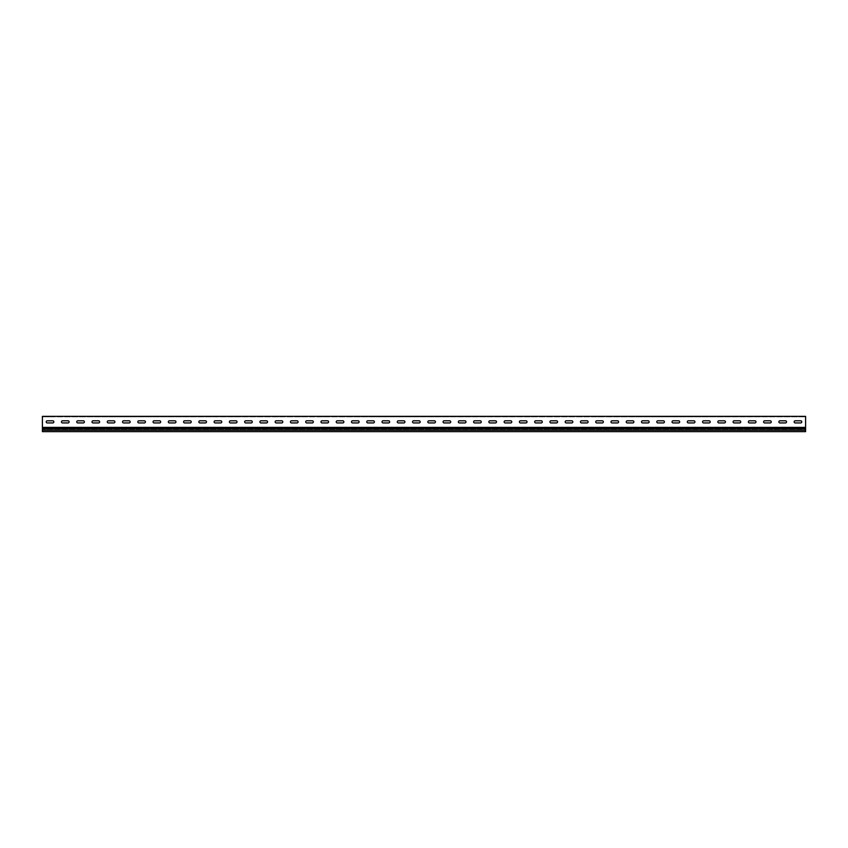 <?xml version="1.0" encoding="UTF-8"?>
<svg xmlns="http://www.w3.org/2000/svg" width="848" height="848" viewBox="0 0 848 848"><rect width="100%" height="100%" fill="white"/><g stroke="black" fill="none" stroke-linecap="round" stroke-linejoin="round"><path stroke-width="0.64" stroke-dasharray="4.24 3.18" d="M372.251 416.368L368.901 416.368L372.251 416.834M418.043 416.368L414.693 416.834L418.043 416.368M280.667 416.368L277.317 416.368L280.667 416.834M326.459 416.368L323.109 416.834L326.459 416.368M327.985 416.368L321.583 416.368L327.985 416.834M509.627 416.368L506.277 416.834L509.627 416.368M463.835 416.368L460.485 416.368L463.835 416.834M419.569 416.368L413.167 416.368L419.569 416.834M143.291 416.368L139.941 416.834L143.291 416.368M97.499 416.368L94.149 416.368L97.499 416.834M144.817 416.368L138.415 416.368L144.817 416.834M189.083 416.368L185.733 416.368L189.083 416.834M234.875 416.368L231.525 416.834L234.875 416.368M236.401 416.368L229.999 416.368L236.401 416.834M647.003 416.368L643.653 416.368L647.003 416.834M694.321 416.368L687.919 416.368L694.321 416.834M692.795 416.368L689.445 416.834L692.795 416.368M738.587 416.368L735.237 416.368L738.587 416.834M785.905 416.368L779.503 416.368L785.905 416.834M784.379 416.368L781.029 416.834L784.379 416.368M511.153 416.368L504.751 416.368L511.153 416.834M555.419 416.368L552.069 416.368L555.419 416.834M601.211 416.368L597.861 416.834L601.211 416.368M602.737 416.368L596.335 416.368L602.737 416.834M459.415 416.834L449.641 416.368L459.415 416.834M474.679 416.834L464.905 416.368L474.679 416.834M474.679 416.368L464.905 416.368L474.679 416.368M505.207 416.834L495.433 416.368L505.207 416.834M428.887 416.834L419.113 416.368L428.887 416.834M444.151 416.834L434.377 416.368L444.151 416.834M444.151 416.368L434.377 416.368L444.151 416.368M459.415 416.368L449.641 416.368L459.415 416.368M520.471 416.834L510.697 416.368L520.471 416.834M550.999 416.834L541.225 416.368L550.999 416.834M535.735 416.834L525.961 416.368L535.735 416.834M566.263 416.834L556.489 416.368L566.263 416.834M489.943 416.834L480.169 416.368L489.943 416.834M520.471 416.368L510.697 416.368L520.471 416.368M505.207 416.368L495.433 416.368L505.207 416.368M535.735 416.368L525.961 416.368L535.735 416.368M337.303 416.834L327.529 416.368L337.303 416.834M352.567 416.834L342.793 416.368L352.567 416.834M352.567 416.368L342.793 416.368L352.567 416.368M367.831 416.834L358.057 416.368L367.831 416.834M306.775 416.834L297.001 416.368L306.775 416.834M322.039 416.834L312.265 416.368L322.039 416.834M322.039 416.368L312.265 416.368L322.039 416.368M337.303 416.368L327.529 416.368L337.303 416.368M398.359 416.834L388.585 416.368L398.359 416.834M413.623 416.834L403.849 416.368L413.623 416.834M413.623 416.368L403.849 416.368L413.623 416.368M428.887 416.368L419.113 416.368L428.887 416.368M367.831 416.368L358.057 416.368L367.831 416.368M383.095 416.834L373.321 416.368L383.095 416.834M383.095 416.368L373.321 416.368L383.095 416.368M398.359 416.368L388.585 416.368L398.359 416.368M703.639 416.834L693.865 416.368L703.639 416.834M734.167 416.834L724.393 416.368L734.167 416.834M718.903 416.834L709.129 416.368L718.903 416.834M749.431 416.834L739.657 416.368L749.431 416.834M673.111 416.834L663.337 416.368L673.111 416.834M703.639 416.368L693.865 416.368L703.639 416.368M688.375 416.834L678.601 416.368L688.375 416.834M718.903 416.368L709.129 416.368L718.903 416.368M795.223 416.834L785.449 416.368L795.223 416.834M779.959 416.834L770.185 416.368L779.959 416.834M489.943 416.368L480.169 416.368L489.943 416.368M764.695 416.834L754.921 416.368L764.695 416.834M734.167 416.368L724.393 416.368L734.167 416.368M764.695 416.368L754.921 416.368L764.695 416.368M749.431 416.368L739.657 416.368L749.431 416.368M779.959 416.368L770.185 416.368L779.959 416.368M581.527 416.834L571.753 416.368L581.527 416.834M612.055 416.834L602.281 416.368L612.055 416.834M596.791 416.834L587.017 416.368L596.791 416.834M627.319 416.834L617.545 416.368L627.319 416.834M550.999 416.368L541.225 416.368L550.999 416.368M581.527 416.368L571.753 416.368L581.527 416.368M566.263 416.368L556.489 416.368L566.263 416.368M596.791 416.368L587.017 416.368L596.791 416.368M642.583 416.834L632.809 416.368L642.583 416.834M673.111 416.368L663.337 416.368L673.111 416.368M657.847 416.834L648.073 416.368L657.847 416.834M688.375 416.368L678.601 416.368L688.375 416.368M612.055 416.368L602.281 416.368L612.055 416.368M642.583 416.368L632.809 416.368L642.583 416.368M627.319 416.368L617.545 416.368L627.319 416.368M657.847 416.368L648.073 416.368L657.847 416.368M62.551 416.834L52.777 416.368L62.551 416.834M215.191 416.834L205.417 416.368L215.191 416.834M230.455 416.834L220.681 416.368L230.455 416.834M230.455 416.368L220.681 416.368L230.455 416.368M245.719 416.834L235.945 416.368L245.719 416.834M184.663 416.834L174.889 416.368L184.663 416.834M199.927 416.834L190.153 416.368L199.927 416.834M199.927 416.368L190.153 416.368L199.927 416.368M215.191 416.368L205.417 416.368L215.191 416.368M276.247 416.834L266.473 416.368L276.247 416.834M291.511 416.834L281.737 416.368L291.511 416.834M291.511 416.368L281.737 416.368L291.511 416.368M306.775 416.368L297.001 416.368L306.775 416.368M245.719 416.368L235.945 416.368L245.719 416.368M260.983 416.834L251.209 416.368L260.983 416.834M260.983 416.368L251.209 416.368L260.983 416.368M276.247 416.368L266.473 416.368L276.247 416.368M93.079 416.834L83.305 416.368L93.079 416.834M108.343 416.834L98.569 416.368L108.343 416.834M108.343 416.368L98.569 416.368L108.343 416.368M123.607 416.834L113.833 416.368L123.607 416.834M62.551 416.368L52.777 416.368L62.551 416.368M77.815 416.834L68.041 416.368L77.815 416.834M77.815 416.368L68.041 416.368L77.815 416.368M93.079 416.368L83.305 416.368L93.079 416.368M154.135 416.834L144.361 416.368L154.135 416.834M169.399 416.834L159.625 416.368L169.399 416.834M169.399 416.368L159.625 416.368L169.399 416.368M184.663 416.368L174.889 416.368L184.663 416.368M123.607 416.368L113.833 416.368L123.607 416.368M138.871 416.834L129.097 416.368L138.871 416.834M138.871 416.368L129.097 416.368L138.871 416.368M154.135 416.368L144.361 416.368L154.135 416.368M795.223 416.368L785.449 416.368L795.223 416.368M467.047 416.834L457.273 416.368L467.047 416.834M482.311 416.834L472.537 416.368L482.311 416.834M482.311 416.368L472.537 416.368L482.311 416.368M497.575 416.834L487.801 416.368L497.575 416.834M436.519 416.834L426.745 416.368L436.519 416.834M451.783 416.834L442.009 416.368L451.783 416.834M451.783 416.368L442.009 416.368L451.783 416.368M467.047 416.368L457.273 416.368L467.047 416.368M528.103 416.834L518.329 416.368L528.103 416.834M543.367 416.834L533.593 416.368L543.367 416.834M543.367 416.368L533.593 416.368L543.367 416.368M558.631 416.834L548.857 416.368L558.631 416.834M497.575 416.368L487.801 416.368L497.575 416.368M512.839 416.834L503.065 416.368L512.839 416.834M512.839 416.368L503.065 416.368L512.839 416.368M528.103 416.368L518.329 416.368L528.103 416.368M344.935 416.834L335.161 416.368L344.935 416.834M360.199 416.834L350.425 416.368L360.199 416.834M360.199 416.368L350.425 416.368L360.199 416.368M375.463 416.834L365.689 416.368L375.463 416.834M314.407 416.834L304.633 416.368L314.407 416.834M329.671 416.834L319.897 416.368L329.671 416.834M329.671 416.368L319.897 416.368L329.671 416.368M344.935 416.368L335.161 416.368L344.935 416.368M405.991 416.834L396.217 416.368L405.991 416.834M421.255 416.834L411.481 416.368L421.255 416.834M421.255 416.368L411.481 416.368L421.255 416.368M436.519 416.368L426.745 416.368L436.519 416.368M375.463 416.368L365.689 416.368L375.463 416.368M390.727 416.834L380.953 416.368L390.727 416.834M390.727 416.368L380.953 416.368L390.727 416.368M405.991 416.368L396.217 416.368L405.991 416.368M711.271 416.834L701.497 416.368L711.271 416.834M726.535 416.834L716.761 416.368L726.535 416.834M726.535 416.368L716.761 416.368L726.535 416.368M741.799 416.834L732.025 416.368L741.799 416.834M680.743 416.834L670.969 416.368L680.743 416.834M696.007 416.834L686.233 416.368L696.007 416.834M696.007 416.368L686.233 416.368L696.007 416.368M711.271 416.368L701.497 416.368L711.271 416.368M772.327 416.834L762.553 416.368L772.327 416.834M787.591 416.834L777.817 416.368L787.591 416.834M787.591 416.368L777.817 416.368L787.591 416.368M802.855 416.834L793.081 416.368L802.855 416.834M741.799 416.368L732.025 416.368L741.799 416.368M757.063 416.834L747.289 416.368L757.063 416.834M757.063 416.368L747.289 416.368L757.063 416.368M772.327 416.368L762.553 416.368L772.327 416.368M589.159 416.834L579.385 416.368L589.159 416.834M604.423 416.834L594.649 416.368L604.423 416.834M604.423 416.368L594.649 416.368L604.423 416.368M619.687 416.834L609.913 416.368L619.687 416.834M558.631 416.368L548.857 416.368L558.631 416.368M573.895 416.834L564.121 416.368L573.895 416.834M573.895 416.368L564.121 416.368L573.895 416.368M589.159 416.368L579.385 416.368L589.159 416.368M650.215 416.834L640.441 416.368L650.215 416.834M665.479 416.834L655.705 416.368L665.479 416.834M665.479 416.368L655.705 416.368L665.479 416.368M680.743 416.368L670.969 416.368L680.743 416.368M619.687 416.368L609.913 416.368L619.687 416.368M634.951 416.834L625.177 416.368L634.951 416.834M634.951 416.368L625.177 416.368L634.951 416.368M650.215 416.368L640.441 416.368L650.215 416.368M70.183 416.834L60.409 416.368L70.183 416.834M54.919 416.834L45.145 416.368L54.919 416.834M54.919 416.368L45.145 416.368L54.919 416.368M222.823 416.834L213.049 416.368L222.823 416.834M238.087 416.834L228.313 416.368L238.087 416.834M238.087 416.368L228.313 416.368L238.087 416.368M253.351 416.834L243.577 416.368L253.351 416.834M192.295 416.834L182.521 416.368L192.295 416.834M207.559 416.834L197.785 416.368L207.559 416.834M207.559 416.368L197.785 416.368L207.559 416.368M222.823 416.368L213.049 416.368L222.823 416.368M283.879 416.834L274.105 416.368L283.879 416.834M299.143 416.834L289.369 416.368L299.143 416.834M299.143 416.368L289.369 416.368L299.143 416.368M314.407 416.368L304.633 416.368L314.407 416.368M253.351 416.368L243.577 416.368L253.351 416.368M268.615 416.834L258.841 416.368L268.615 416.834M268.615 416.368L258.841 416.368L268.615 416.368M283.879 416.368L274.105 416.368L283.879 416.368M100.711 416.834L90.937 416.368L100.711 416.834M115.975 416.834L106.201 416.368L115.975 416.834M115.975 416.368L106.201 416.368L115.975 416.368M131.239 416.834L121.465 416.368L131.239 416.834M70.183 416.368L60.409 416.368L70.183 416.368M85.447 416.834L75.673 416.368L85.447 416.834M85.447 416.368L75.673 416.368L85.447 416.368M100.711 416.368L90.937 416.368L100.711 416.368M161.767 416.834L151.993 416.368L161.767 416.834M177.031 416.834L167.257 416.368L177.031 416.834M177.031 416.368L167.257 416.368L177.031 416.368M192.295 416.368L182.521 416.368L192.295 416.368M131.239 416.368L121.465 416.368L131.239 416.368M146.503 416.834L136.729 416.368L146.503 416.834M146.503 416.368L136.729 416.368L146.503 416.368M161.767 416.368L151.993 416.368L161.767 416.368M802.855 416.368L793.081 416.368L802.855 416.368M795.223 422.94A1.071 1.071 0 0 1 794.152 421.869A1.071 1.071 0 0 0 795.223 422.94L800.713 422.94A1.071 1.071 0 0 0 801.784 421.869A1.071 1.071 0 0 0 800.713 420.799L795.223 420.799L800.713 420.799A1.071 1.071 0 0 1 801.784 421.869A1.071 1.071 0 0 1 800.713 422.94M779.959 422.94A1.071 1.071 0 0 1 778.888 421.869A1.071 1.071 0 0 0 779.959 422.94L785.449 422.94A1.071 1.071 0 0 0 786.52 421.869A1.071 1.071 0 0 0 785.449 420.799L779.959 420.799L785.449 420.799A1.071 1.071 0 0 1 786.52 421.869A1.071 1.071 0 0 1 785.449 422.94M764.695 422.94A1.071 1.071 0 0 1 763.624 421.869A1.071 1.071 0 0 0 764.695 422.94L770.185 422.94A1.071 1.071 0 0 0 771.256 421.869A1.071 1.071 0 0 0 770.185 420.799L764.695 420.799L770.185 420.799A1.071 1.071 0 0 1 771.256 421.869A1.071 1.071 0 0 1 770.185 422.94M749.431 422.94A1.071 1.071 0 0 1 748.36 421.869A1.071 1.071 0 0 0 749.431 422.94L754.921 422.94A1.071 1.071 0 0 0 755.992 421.869A1.071 1.071 0 0 0 754.921 420.799L749.431 420.799L754.921 420.799A1.071 1.071 0 0 1 755.992 421.869A1.071 1.071 0 0 1 754.921 422.94M734.167 422.94A1.071 1.071 0 0 1 733.096 421.869A1.071 1.071 0 0 0 734.167 422.94L739.657 422.94A1.071 1.071 0 0 0 740.728 421.869A1.071 1.071 0 0 0 739.657 420.799L734.167 420.799L739.657 420.799A1.071 1.071 0 0 1 740.728 421.869A1.071 1.071 0 0 1 739.657 422.94M718.903 422.94A1.071 1.071 0 0 1 717.832 421.869A1.071 1.071 0 0 0 718.903 422.94L724.393 422.94A1.071 1.071 0 0 0 725.464 421.869A1.071 1.071 0 0 0 724.393 420.799L718.903 420.799L724.393 420.799A1.071 1.071 0 0 1 725.464 421.869A1.071 1.071 0 0 1 724.393 422.94M703.639 422.94A1.071 1.071 0 0 1 702.568 421.869A1.071 1.071 0 0 0 703.639 422.94L709.129 422.94A1.071 1.071 0 0 0 710.2 421.869A1.071 1.071 0 0 0 709.129 420.799L703.639 420.799L709.129 420.799A1.071 1.071 0 0 1 710.2 421.869A1.071 1.071 0 0 1 709.129 422.94M688.375 422.94A1.071 1.071 0 0 1 687.304 421.869A1.071 1.071 0 0 0 688.375 422.94L693.865 422.94A1.071 1.071 0 0 0 694.936 421.869A1.071 1.071 0 0 0 693.865 420.799L688.375 420.799L693.865 420.799A1.071 1.071 0 0 1 694.936 421.869A1.071 1.071 0 0 1 693.865 422.94M673.111 422.94A1.071 1.071 0 0 1 672.04 421.869A1.071 1.071 0 0 0 673.111 422.94L678.601 422.94A1.071 1.071 0 0 0 679.672 421.869A1.071 1.071 0 0 0 678.601 420.799L673.111 420.799L678.601 420.799A1.071 1.071 0 0 1 679.672 421.869A1.071 1.071 0 0 1 678.601 422.94M657.847 422.94A1.071 1.071 0 0 1 656.776 421.869A1.071 1.071 0 0 0 657.847 422.94L663.337 422.94A1.071 1.071 0 0 0 664.408 421.869A1.071 1.071 0 0 0 663.337 420.799L657.847 420.799L663.337 420.799A1.071 1.071 0 0 1 664.408 421.869A1.071 1.071 0 0 1 663.337 422.94M642.583 422.94A1.071 1.071 0 0 1 641.512 421.869A1.071 1.071 0 0 0 642.583 422.94L648.073 422.94A1.071 1.071 0 0 0 649.144 421.869A1.071 1.071 0 0 0 648.073 420.799L642.583 420.799L648.073 420.799A1.071 1.071 0 0 1 649.144 421.869A1.071 1.071 0 0 1 648.073 422.94M627.319 422.94A1.071 1.071 0 0 1 626.248 421.869A1.071 1.071 0 0 0 627.319 422.94L632.809 422.94A1.071 1.071 0 0 0 633.88 421.869A1.071 1.071 0 0 0 632.809 420.799L627.319 420.799L632.809 420.799A1.071 1.071 0 0 1 633.88 421.869A1.071 1.071 0 0 1 632.809 422.94M612.055 422.94A1.071 1.071 0 0 1 610.984 421.869A1.071 1.071 0 0 0 612.055 422.94L617.545 422.94A1.071 1.071 0 0 0 618.616 421.869A1.071 1.071 0 0 0 617.545 420.799L612.055 420.799L617.545 420.799A1.071 1.071 0 0 1 618.616 421.869A1.071 1.071 0 0 1 617.545 422.94M596.791 422.94A1.071 1.071 0 0 1 595.72 421.869A1.071 1.071 0 0 0 596.791 422.94L602.281 422.94A1.071 1.071 0 0 0 603.352 421.869A1.071 1.071 0 0 0 602.281 420.799L596.791 420.799L602.281 420.799A1.071 1.071 0 0 1 603.352 421.869A1.071 1.071 0 0 1 602.281 422.94M581.527 422.94A1.071 1.071 0 0 1 580.456 421.869A1.071 1.071 0 0 0 581.527 422.94L587.017 422.94A1.071 1.071 0 0 0 588.088 421.869A1.071 1.071 0 0 0 587.017 420.799L581.527 420.799L587.017 420.799A1.071 1.071 0 0 1 588.088 421.869A1.071 1.071 0 0 1 587.017 422.94M566.263 422.94A1.071 1.071 0 0 1 565.192 421.869A1.071 1.071 0 0 0 566.263 422.94L571.753 422.94A1.071 1.071 0 0 0 572.824 421.869A1.071 1.071 0 0 0 571.753 420.799L566.263 420.799L571.753 420.799A1.071 1.071 0 0 1 572.824 421.869A1.071 1.071 0 0 1 571.753 422.94M550.999 422.94A1.071 1.071 0 0 1 549.928 421.869A1.071 1.071 0 0 0 550.999 422.94L556.489 422.94A1.071 1.071 0 0 0 557.56 421.869A1.071 1.071 0 0 0 556.489 420.799L550.999 420.799L556.489 420.799A1.071 1.071 0 0 1 557.56 421.869A1.071 1.071 0 0 1 556.489 422.94M535.735 422.94A1.071 1.071 0 0 1 534.664 421.869A1.071 1.071 0 0 0 535.735 422.94L541.225 422.94A1.071 1.071 0 0 0 542.296 421.869A1.071 1.071 0 0 0 541.225 420.799L535.735 420.799L541.225 420.799A1.071 1.071 0 0 1 542.296 421.869A1.071 1.071 0 0 1 541.225 422.94M520.471 422.94A1.071 1.071 0 0 1 519.4 421.869A1.071 1.071 0 0 0 520.471 422.94L525.961 422.94A1.071 1.071 0 0 0 527.032 421.869A1.071 1.071 0 0 0 525.961 420.799L520.471 420.799L525.961 420.799A1.071 1.071 0 0 1 527.032 421.869A1.071 1.071 0 0 1 525.961 422.94M505.207 422.94A1.071 1.071 0 0 1 504.136 421.869A1.071 1.071 0 0 0 505.207 422.94L510.697 422.94A1.071 1.071 0 0 0 511.768 421.869A1.071 1.071 0 0 0 510.697 420.799L505.207 420.799L510.697 420.799A1.071 1.071 0 0 1 511.768 421.869A1.071 1.071 0 0 1 510.697 422.94M489.943 422.94A1.071 1.071 0 0 1 488.872 421.869A1.071 1.071 0 0 0 489.943 422.94L495.433 422.94A1.071 1.071 0 0 0 496.504 421.869A1.071 1.071 0 0 0 495.433 420.799L489.943 420.799L495.433 420.799A1.071 1.071 0 0 1 496.504 421.869A1.071 1.071 0 0 1 495.433 422.94M474.679 422.94A1.071 1.071 0 0 1 473.608 421.869A1.071 1.071 0 0 0 474.679 422.94L480.169 422.94A1.071 1.071 0 0 0 481.24 421.869A1.071 1.071 0 0 0 480.169 420.799L474.679 420.799L480.169 420.799A1.071 1.071 0 0 1 481.24 421.869A1.071 1.071 0 0 1 480.169 422.94M459.415 422.94A1.071 1.071 0 0 1 458.344 421.869A1.071 1.071 0 0 0 459.415 422.94L464.905 422.94A1.071 1.071 0 0 0 465.976 421.869A1.071 1.071 0 0 0 464.905 420.799L459.415 420.799L464.905 420.799A1.071 1.071 0 0 1 465.976 421.869A1.071 1.071 0 0 1 464.905 422.94M444.151 422.94A1.071 1.071 0 0 1 443.08 421.869A1.071 1.071 0 0 0 444.151 422.94L449.641 422.94A1.071 1.071 0 0 0 450.712 421.869A1.071 1.071 0 0 0 449.641 420.799L444.151 420.799L449.641 420.799A1.071 1.071 0 0 1 450.712 421.869A1.071 1.071 0 0 1 449.641 422.94M428.887 422.94A1.071 1.071 0 0 1 427.816 421.869A1.071 1.071 0 0 0 428.887 422.94L434.377 422.94A1.071 1.071 0 0 0 435.448 421.869A1.071 1.071 0 0 0 434.377 420.799L428.887 420.799L434.377 420.799A1.071 1.071 0 0 1 435.448 421.869A1.071 1.071 0 0 1 434.377 422.94M413.623 422.94A1.071 1.071 0 0 1 412.552 421.869A1.071 1.071 0 0 0 413.623 422.94L419.113 422.94A1.071 1.071 0 0 0 420.184 421.869A1.071 1.071 0 0 0 419.113 420.799L413.623 420.799L419.113 420.799A1.071 1.071 0 0 1 420.184 421.869A1.071 1.071 0 0 1 419.113 422.94M398.359 422.94A1.071 1.071 0 0 1 397.288 421.869A1.071 1.071 0 0 0 398.359 422.94L403.849 422.94A1.071 1.071 0 0 0 404.92 421.869A1.071 1.071 0 0 0 403.849 420.799L398.359 420.799L403.849 420.799A1.071 1.071 0 0 1 404.92 421.869A1.071 1.071 0 0 1 403.849 422.94M383.095 422.94A1.071 1.071 0 0 1 382.024 421.869A1.071 1.071 0 0 0 383.095 422.94L388.585 422.94A1.071 1.071 0 0 0 389.656 421.869A1.071 1.071 0 0 0 388.585 420.799L383.095 420.799L388.585 420.799A1.071 1.071 0 0 1 389.656 421.869A1.071 1.071 0 0 1 388.585 422.94M367.831 422.94A1.071 1.071 0 0 1 366.76 421.869A1.071 1.071 0 0 0 367.831 422.94L373.321 422.94A1.071 1.071 0 0 0 374.392 421.869A1.071 1.071 0 0 0 373.321 420.799L367.831 420.799L373.321 420.799A1.071 1.071 0 0 1 374.392 421.869A1.071 1.071 0 0 1 373.321 422.94M352.567 422.94A1.071 1.071 0 0 1 351.496 421.869A1.071 1.071 0 0 0 352.567 422.94L358.057 422.94A1.071 1.071 0 0 0 359.128 421.869A1.071 1.071 0 0 0 358.057 420.799L352.567 420.799L358.057 420.799A1.071 1.071 0 0 1 359.128 421.869A1.071 1.071 0 0 1 358.057 422.94M337.303 422.94A1.071 1.071 0 0 1 336.232 421.869A1.071 1.071 0 0 0 337.303 422.94L342.793 422.94A1.071 1.071 0 0 0 343.864 421.869A1.071 1.071 0 0 0 342.793 420.799L337.303 420.799L342.793 420.799A1.071 1.071 0 0 1 343.864 421.869A1.071 1.071 0 0 1 342.793 422.94M322.039 422.94A1.071 1.071 0 0 1 320.968 421.869A1.071 1.071 0 0 0 322.039 422.94L327.529 422.94A1.071 1.071 0 0 0 328.6 421.869A1.071 1.071 0 0 0 327.529 420.799L322.039 420.799L327.529 420.799A1.071 1.071 0 0 1 328.6 421.869A1.071 1.071 0 0 1 327.529 422.94M306.775 422.94A1.071 1.071 0 0 1 305.704 421.869A1.071 1.071 0 0 0 306.775 422.94L312.265 422.94A1.071 1.071 0 0 0 313.336 421.869A1.071 1.071 0 0 0 312.265 420.799L306.775 420.799L312.265 420.799A1.071 1.071 0 0 1 313.336 421.869A1.071 1.071 0 0 1 312.265 422.94M291.511 422.94A1.071 1.071 0 0 1 290.44 421.869A1.071 1.071 0 0 0 291.511 422.94L297.001 422.94A1.071 1.071 0 0 0 298.072 421.869A1.071 1.071 0 0 0 297.001 420.799L291.511 420.799L297.001 420.799A1.071 1.071 0 0 1 298.072 421.869A1.071 1.071 0 0 1 297.001 422.94M276.247 422.94A1.071 1.071 0 0 1 275.176 421.869A1.071 1.071 0 0 0 276.247 422.94L281.737 422.94A1.071 1.071 0 0 0 282.808 421.869A1.071 1.071 0 0 0 281.737 420.799L276.247 420.799L281.737 420.799A1.071 1.071 0 0 1 282.808 421.869A1.071 1.071 0 0 1 281.737 422.94M260.983 422.94A1.071 1.071 0 0 1 259.912 421.869A1.071 1.071 0 0 0 260.983 422.94L266.473 422.94A1.071 1.071 0 0 0 267.544 421.869A1.071 1.071 0 0 0 266.473 420.799L260.983 420.799L266.473 420.799A1.071 1.071 0 0 1 267.544 421.869A1.071 1.071 0 0 1 266.473 422.94M245.719 422.94A1.071 1.071 0 0 1 244.648 421.869A1.071 1.071 0 0 0 245.719 422.94L251.209 422.94A1.071 1.071 0 0 0 252.28 421.869A1.071 1.071 0 0 0 251.209 420.799L245.719 420.799L251.209 420.799A1.071 1.071 0 0 1 252.28 421.869A1.071 1.071 0 0 1 251.209 422.94M230.455 422.94A1.071 1.071 0 0 1 229.384 421.869A1.071 1.071 0 0 0 230.455 422.94L235.945 422.94A1.071 1.071 0 0 0 237.016 421.869A1.071 1.071 0 0 0 235.945 420.799L230.455 420.799L235.945 420.799A1.071 1.071 0 0 1 237.016 421.869A1.071 1.071 0 0 1 235.945 422.94M215.191 422.94A1.071 1.071 0 0 1 214.12 421.869A1.071 1.071 0 0 0 215.191 422.94L220.681 422.94A1.071 1.071 0 0 0 221.752 421.869A1.071 1.071 0 0 0 220.681 420.799L215.191 420.799L220.681 420.799A1.071 1.071 0 0 1 221.752 421.869A1.071 1.071 0 0 1 220.681 422.94M199.927 422.94A1.071 1.071 0 0 1 198.856 421.869A1.071 1.071 0 0 0 199.927 422.94L205.417 422.94A1.071 1.071 0 0 0 206.488 421.869A1.071 1.071 0 0 0 205.417 420.799L199.927 420.799L205.417 420.799A1.071 1.071 0 0 1 206.488 421.869A1.071 1.071 0 0 1 205.417 422.94M184.663 422.94A1.071 1.071 0 0 1 183.592 421.869A1.071 1.071 0 0 0 184.663 422.94L190.153 422.94A1.071 1.071 0 0 0 191.224 421.869A1.071 1.071 0 0 0 190.153 420.799L184.663 420.799L190.153 420.799A1.071 1.071 0 0 1 191.224 421.869A1.071 1.071 0 0 1 190.153 422.94M77.815 422.94A1.071 1.071 0 0 1 76.744 421.869A1.071 1.071 0 0 0 77.815 422.94L83.305 422.94A1.071 1.071 0 0 0 84.376 421.869A1.071 1.071 0 0 0 83.305 420.799L77.815 420.799L83.305 420.799A1.071 1.071 0 0 1 84.376 421.869A1.071 1.071 0 0 1 83.305 422.94M93.079 422.94A1.071 1.071 0 0 1 92.008 421.869A1.071 1.071 0 0 0 93.079 422.94L98.569 422.94A1.071 1.071 0 0 0 99.64 421.869A1.071 1.071 0 0 0 98.569 420.799L93.079 420.799L98.569 420.799A1.071 1.071 0 0 1 99.64 421.869A1.071 1.071 0 0 1 98.569 422.94M108.343 422.94A1.071 1.071 0 0 1 107.272 421.869A1.071 1.071 0 0 0 108.343 422.94L113.833 422.94A1.071 1.071 0 0 0 114.904 421.869A1.071 1.071 0 0 0 113.833 420.799L108.343 420.799L113.833 420.799A1.071 1.071 0 0 1 114.904 421.869A1.071 1.071 0 0 1 113.833 422.94M123.607 422.94A1.071 1.071 0 0 1 122.536 421.869A1.071 1.071 0 0 0 123.607 422.94L129.097 422.94A1.071 1.071 0 0 0 130.168 421.869A1.071 1.071 0 0 0 129.097 420.799L123.607 420.799L129.097 420.799A1.071 1.071 0 0 1 130.168 421.869A1.071 1.071 0 0 1 129.097 422.94M138.871 422.94A1.071 1.071 0 0 1 137.8 421.869A1.071 1.071 0 0 0 138.871 422.94L144.361 422.94A1.071 1.071 0 0 0 145.432 421.869A1.071 1.071 0 0 0 144.361 420.799L138.871 420.799L144.361 420.799A1.071 1.071 0 0 1 145.432 421.869A1.071 1.071 0 0 1 144.361 422.94M47.287 422.94A1.071 1.071 0 0 1 46.216 421.869A1.071 1.071 0 0 0 47.287 422.94L52.777 422.94A1.071 1.071 0 0 0 53.848 421.869A1.071 1.071 0 0 0 52.777 420.799L47.287 420.799L52.777 420.799A1.071 1.071 0 0 1 53.848 421.869A1.071 1.071 0 0 1 52.777 422.94M154.135 422.94A1.071 1.071 0 0 1 153.064 421.869A1.071 1.071 0 0 0 154.135 422.94L159.625 422.94A1.071 1.071 0 0 0 160.696 421.869A1.071 1.071 0 0 0 159.625 420.799L154.135 420.799L159.625 420.799A1.071 1.071 0 0 1 160.696 421.869A1.071 1.071 0 0 1 159.625 422.94M169.399 422.94A1.071 1.071 0 0 1 168.328 421.869A1.071 1.071 0 0 0 169.399 422.94L174.889 422.94A1.071 1.071 0 0 0 175.96 421.869A1.071 1.071 0 0 0 174.889 420.799L169.399 420.799L174.889 420.799A1.071 1.071 0 0 1 175.96 421.869A1.071 1.071 0 0 1 174.889 422.94M62.551 422.94A1.071 1.071 0 0 1 61.48 421.869A1.071 1.071 0 0 0 62.551 422.94L68.041 422.94A1.071 1.071 0 0 0 69.112 421.869A1.071 1.071 0 0 0 68.041 420.799L62.551 420.799L68.041 420.799A1.071 1.071 0 0 1 69.112 421.869A1.071 1.071 0 0 1 68.041 422.94M42.4 416.368L805.6 416.368L805.6 427.413L42.4 427.413L42.4 416.368M42.4 417.131L42.4 427.201L42.4 417.131M42.4 416.834L805.6 416.834L42.4 416.834M805.6 430.19L805.6 427.297L805.6 431.632L42.4 431.632L805.6 431.632L42.4 431.632L42.4 427.297L42.4 429.247L805.6 429.247L805.6 431.632L805.6 430.19L42.4 430.19L42.4 431.632L42.4 429.247L805.6 429.247L805.6 427.201L42.4 427.201L805.6 427.413M394.543 416.834L392.401 416.368L394.543 416.834M417.439 416.834L415.297 416.368L417.439 416.834M348.751 416.834L346.609 416.368L348.751 416.834M369.505 416.834L371.647 416.368L369.505 416.834M323.713 416.834L325.855 416.368L323.713 416.834M300.817 416.834L302.959 416.368L300.817 416.834M255.025 416.834L257.167 416.368L255.025 416.834M277.921 416.834L280.063 416.368L277.921 416.834M506.881 416.834L509.023 416.368L506.881 416.834M483.985 416.834L486.127 416.368L483.985 416.834M461.089 416.834L463.231 416.368L461.089 416.834M440.335 416.834L438.193 416.368L440.335 416.834M211.375 416.834L209.233 416.368L211.375 416.834M165.583 416.834L163.441 416.368L165.583 416.834M234.271 416.834L232.129 416.368L234.271 416.834M188.479 416.834L186.337 416.368L188.479 416.834M71.857 416.834L73.999 416.368L71.857 416.834M117.649 416.834L119.791 416.368L117.649 416.834M690.049 416.834L692.191 416.368L690.049 416.834M667.153 416.834L669.295 416.368L667.153 416.834M621.361 416.834L623.503 416.368L621.361 416.834M644.257 416.834L646.399 416.368L644.257 416.834M715.087 416.834L712.945 416.368L715.087 416.834M737.983 416.834L735.841 416.368L737.983 416.834M758.737 416.834L760.879 416.368L758.737 416.834M781.633 416.834L783.775 416.368L781.633 416.834M531.919 416.834L529.777 416.368L531.919 416.834M554.815 416.834L552.673 416.368L554.815 416.834M577.711 416.834L575.569 416.368L577.711 416.834M600.607 416.834L598.465 416.368L600.607 416.834M142.687 416.834L140.545 416.368L142.687 416.834M96.895 416.834L94.753 416.368L96.895 416.834M46.979 416.834L49.12 416.368L46.979 416.834M49.12 416.834L47.287 416.834L49.12 416.834M801.021 416.834L798.88 416.368L801.021 416.834M798.88 416.834L800.713 416.834L798.88 416.834M794.152 421.869A1.071 1.071 0 0 1 795.223 420.799A1.071 1.071 0 0 0 794.152 421.869M778.888 421.869A1.071 1.071 0 0 1 779.959 420.799A1.071 1.071 0 0 0 778.888 421.869M763.624 421.869A1.071 1.071 0 0 1 764.695 420.799A1.071 1.071 0 0 0 763.624 421.869M748.36 421.869A1.071 1.071 0 0 1 749.431 420.799A1.071 1.071 0 0 0 748.36 421.869M733.096 421.869A1.071 1.071 0 0 1 734.167 420.799A1.071 1.071 0 0 0 733.096 421.869M717.832 421.869A1.071 1.071 0 0 1 718.903 420.799A1.071 1.071 0 0 0 717.832 421.869M702.568 421.869A1.071 1.071 0 0 1 703.639 420.799A1.071 1.071 0 0 0 702.568 421.869M687.304 421.869A1.071 1.071 0 0 1 688.375 420.799A1.071 1.071 0 0 0 687.304 421.869M672.04 421.869A1.071 1.071 0 0 1 673.111 420.799A1.071 1.071 0 0 0 672.04 421.869M656.776 421.869A1.071 1.071 0 0 1 657.847 420.799A1.071 1.071 0 0 0 656.776 421.869M641.512 421.869A1.071 1.071 0 0 1 642.583 420.799A1.071 1.071 0 0 0 641.512 421.869M626.248 421.869A1.071 1.071 0 0 1 627.319 420.799A1.071 1.071 0 0 0 626.248 421.869M610.984 421.869A1.071 1.071 0 0 1 612.055 420.799A1.071 1.071 0 0 0 610.984 421.869M595.72 421.869A1.071 1.071 0 0 1 596.791 420.799A1.071 1.071 0 0 0 595.72 421.869M580.456 421.869A1.071 1.071 0 0 1 581.527 420.799A1.071 1.071 0 0 0 580.456 421.869M565.192 421.869A1.071 1.071 0 0 1 566.263 420.799A1.071 1.071 0 0 0 565.192 421.869M549.928 421.869A1.071 1.071 0 0 1 550.999 420.799A1.071 1.071 0 0 0 549.928 421.869M534.664 421.869A1.071 1.071 0 0 1 535.735 420.799A1.071 1.071 0 0 0 534.664 421.869M519.4 421.869A1.071 1.071 0 0 1 520.471 420.799A1.071 1.071 0 0 0 519.4 421.869M504.136 421.869A1.071 1.071 0 0 1 505.207 420.799A1.071 1.071 0 0 0 504.136 421.869M488.872 421.869A1.071 1.071 0 0 1 489.943 420.799A1.071 1.071 0 0 0 488.872 421.869M473.608 421.869A1.071 1.071 0 0 1 474.679 420.799A1.071 1.071 0 0 0 473.608 421.869M458.344 421.869A1.071 1.071 0 0 1 459.415 420.799A1.071 1.071 0 0 0 458.344 421.869M443.08 421.869A1.071 1.071 0 0 1 444.151 420.799A1.071 1.071 0 0 0 443.08 421.869M427.816 421.869A1.071 1.071 0 0 1 428.887 420.799A1.071 1.071 0 0 0 427.816 421.869M412.552 421.869A1.071 1.071 0 0 1 413.623 420.799A1.071 1.071 0 0 0 412.552 421.869M397.288 421.869A1.071 1.071 0 0 1 398.359 420.799A1.071 1.071 0 0 0 397.288 421.869M382.024 421.869A1.071 1.071 0 0 1 383.095 420.799A1.071 1.071 0 0 0 382.024 421.869M366.76 421.869A1.071 1.071 0 0 1 367.831 420.799A1.071 1.071 0 0 0 366.76 421.869M351.496 421.869A1.071 1.071 0 0 1 352.567 420.799A1.071 1.071 0 0 0 351.496 421.869M336.232 421.869A1.071 1.071 0 0 1 337.303 420.799A1.071 1.071 0 0 0 336.232 421.869M320.968 421.869A1.071 1.071 0 0 1 322.039 420.799A1.071 1.071 0 0 0 320.968 421.869M305.704 421.869A1.071 1.071 0 0 1 306.775 420.799A1.071 1.071 0 0 0 305.704 421.869M290.44 421.869A1.071 1.071 0 0 1 291.511 420.799A1.071 1.071 0 0 0 290.44 421.869M275.176 421.869A1.071 1.071 0 0 1 276.247 420.799A1.071 1.071 0 0 0 275.176 421.869M259.912 421.869A1.071 1.071 0 0 1 260.983 420.799A1.071 1.071 0 0 0 259.912 421.869M244.648 421.869A1.071 1.071 0 0 1 245.719 420.799A1.071 1.071 0 0 0 244.648 421.869M229.384 421.869A1.071 1.071 0 0 1 230.455 420.799A1.071 1.071 0 0 0 229.384 421.869M214.12 421.869A1.071 1.071 0 0 1 215.191 420.799A1.071 1.071 0 0 0 214.12 421.869M198.856 421.869A1.071 1.071 0 0 1 199.927 420.799A1.071 1.071 0 0 0 198.856 421.869M183.592 421.869A1.071 1.071 0 0 1 184.663 420.799A1.071 1.071 0 0 0 183.592 421.869M76.744 421.869A1.071 1.071 0 0 1 77.815 420.799A1.071 1.071 0 0 0 76.744 421.869M92.008 421.869A1.071 1.071 0 0 1 93.079 420.799A1.071 1.071 0 0 0 92.008 421.869M107.272 421.869A1.071 1.071 0 0 1 108.343 420.799A1.071 1.071 0 0 0 107.272 421.869M122.536 421.869A1.071 1.071 0 0 1 123.607 420.799A1.071 1.071 0 0 0 122.536 421.869M137.8 421.869A1.071 1.071 0 0 1 138.871 420.799A1.071 1.071 0 0 0 137.8 421.869M46.216 421.869A1.071 1.071 0 0 1 47.287 420.799A1.071 1.071 0 0 0 46.216 421.869M153.064 421.869A1.071 1.071 0 0 1 154.135 420.799A1.071 1.071 0 0 0 153.064 421.869M168.328 421.869A1.071 1.071 0 0 1 169.399 420.799A1.071 1.071 0 0 0 168.328 421.869M61.48 421.869A1.071 1.071 0 0 1 62.551 420.799A1.071 1.071 0 0 0 61.48 421.869M800.713 420.799L795.223 420.799M785.449 420.799L779.959 420.799M770.185 420.799L764.695 420.799M754.921 420.799L749.431 420.799M739.657 420.799L734.167 420.799M724.393 420.799L718.903 420.799M709.129 420.799L703.639 420.799M693.865 420.799L688.375 420.799M678.601 420.799L673.111 420.799M663.337 420.799L657.847 420.799M648.073 420.799L642.583 420.799M632.809 420.799L627.319 420.799M617.545 420.799L612.055 420.799M602.281 420.799L596.791 420.799M587.017 420.799L581.527 420.799M571.753 420.799L566.263 420.799M556.489 420.799L550.999 420.799M541.225 420.799L535.735 420.799M525.961 420.799L520.471 420.799M510.697 420.799L505.207 420.799M495.433 420.799L489.943 420.799M480.169 420.799L474.679 420.799M464.905 420.799L459.415 420.799M449.641 420.799L444.151 420.799M434.377 420.799L428.887 420.799M419.113 420.799L413.623 420.799M403.849 420.799L398.359 420.799M388.585 420.799L383.095 420.799M373.321 420.799L367.831 420.799M358.057 420.799L352.567 420.799M342.793 420.799L337.303 420.799M327.529 420.799L322.039 420.799M312.265 420.799L306.775 420.799M297.001 420.799L291.511 420.799M281.737 420.799L276.247 420.799M266.473 420.799L260.983 420.799M251.209 420.799L245.719 420.799M235.945 420.799L230.455 420.799M220.681 420.799L215.191 420.799M205.417 420.799L199.927 420.799M190.153 420.799L184.663 420.799M83.305 420.799L77.815 420.799M98.569 420.799L93.079 420.799M113.833 420.799L108.343 420.799M129.097 420.799L123.607 420.799M144.361 420.799L138.871 420.799M52.777 420.799L47.287 420.799M159.625 420.799L154.135 420.799M174.889 420.799L169.399 420.799M68.041 420.799L62.551 420.799M42.4 430.19L42.4 428.643L805.6 428.643M42.4 427.413L42.4 428.643"/><path stroke-width="1.27" d="M795.223 420.799A1.071 1.071 0 0 0 794.152 421.869A1.071 1.071 0 0 0 795.223 422.94L800.713 422.94A1.071 1.071 0 0 0 801.784 421.869A1.071 1.071 0 0 0 800.713 420.799L795.223 420.799A1.071 1.071 0 0 0 794.152 421.869A1.071 1.071 0 0 0 795.223 422.94M779.959 420.799A1.071 1.071 0 0 0 778.888 421.869A1.071 1.071 0 0 0 779.959 422.94L785.449 422.94A1.071 1.071 0 0 0 786.52 421.869A1.071 1.071 0 0 0 785.449 420.799L779.959 420.799A1.071 1.071 0 0 0 778.888 421.869A1.071 1.071 0 0 0 779.959 422.94M764.695 420.799A1.071 1.071 0 0 0 763.624 421.869A1.071 1.071 0 0 0 764.695 422.94L770.185 422.94A1.071 1.071 0 0 0 771.256 421.869A1.071 1.071 0 0 0 770.185 420.799L764.695 420.799A1.071 1.071 0 0 0 763.624 421.869A1.071 1.071 0 0 0 764.695 422.94M749.431 420.799A1.071 1.071 0 0 0 748.36 421.869A1.071 1.071 0 0 0 749.431 422.94L754.921 422.94A1.071 1.071 0 0 0 755.992 421.869A1.071 1.071 0 0 0 754.921 420.799L749.431 420.799A1.071 1.071 0 0 0 748.36 421.869A1.071 1.071 0 0 0 749.431 422.94M734.167 420.799A1.071 1.071 0 0 0 733.096 421.869A1.071 1.071 0 0 0 734.167 422.94L739.657 422.94A1.071 1.071 0 0 0 740.728 421.869A1.071 1.071 0 0 0 739.657 420.799L734.167 420.799A1.071 1.071 0 0 0 733.096 421.869A1.071 1.071 0 0 0 734.167 422.94M718.903 420.799A1.071 1.071 0 0 0 717.832 421.869A1.071 1.071 0 0 0 718.903 422.94L724.393 422.94A1.071 1.071 0 0 0 725.464 421.869A1.071 1.071 0 0 0 724.393 420.799L718.903 420.799A1.071 1.071 0 0 0 717.832 421.869A1.071 1.071 0 0 0 718.903 422.94M703.639 420.799A1.071 1.071 0 0 0 702.568 421.869A1.071 1.071 0 0 0 703.639 422.94L709.129 422.94A1.071 1.071 0 0 0 710.2 421.869A1.071 1.071 0 0 0 709.129 420.799L703.639 420.799A1.071 1.071 0 0 0 702.568 421.869A1.071 1.071 0 0 0 703.639 422.94M688.375 420.799A1.071 1.071 0 0 0 687.304 421.869A1.071 1.071 0 0 0 688.375 422.94L693.865 422.94A1.071 1.071 0 0 0 694.936 421.869A1.071 1.071 0 0 0 693.865 420.799L688.375 420.799A1.071 1.071 0 0 0 687.304 421.869A1.071 1.071 0 0 0 688.375 422.94M673.111 420.799A1.071 1.071 0 0 0 672.04 421.869A1.071 1.071 0 0 0 673.111 422.94L678.601 422.94A1.071 1.071 0 0 0 679.672 421.869A1.071 1.071 0 0 0 678.601 420.799L673.111 420.799A1.071 1.071 0 0 0 672.04 421.869A1.071 1.071 0 0 0 673.111 422.94M657.847 420.799A1.071 1.071 0 0 0 656.776 421.869A1.071 1.071 0 0 0 657.847 422.94L663.337 422.94A1.071 1.071 0 0 0 664.408 421.869A1.071 1.071 0 0 0 663.337 420.799L657.847 420.799A1.071 1.071 0 0 0 656.776 421.869A1.071 1.071 0 0 0 657.847 422.94M642.583 420.799A1.071 1.071 0 0 0 641.512 421.869A1.071 1.071 0 0 0 642.583 422.94L648.073 422.94A1.071 1.071 0 0 0 649.144 421.869A1.071 1.071 0 0 0 648.073 420.799L642.583 420.799A1.071 1.071 0 0 0 641.512 421.869A1.071 1.071 0 0 0 642.583 422.94M627.319 420.799A1.071 1.071 0 0 0 626.248 421.869A1.071 1.071 0 0 0 627.319 422.94L632.809 422.94A1.071 1.071 0 0 0 633.88 421.869A1.071 1.071 0 0 0 632.809 420.799L627.319 420.799A1.071 1.071 0 0 0 626.248 421.869A1.071 1.071 0 0 0 627.319 422.94M612.055 420.799A1.071 1.071 0 0 0 610.984 421.869A1.071 1.071 0 0 0 612.055 422.94L617.545 422.94A1.071 1.071 0 0 0 618.616 421.869A1.071 1.071 0 0 0 617.545 420.799L612.055 420.799A1.071 1.071 0 0 0 610.984 421.869A1.071 1.071 0 0 0 612.055 422.94M596.791 420.799A1.071 1.071 0 0 0 595.72 421.869A1.071 1.071 0 0 0 596.791 422.94L602.281 422.94A1.071 1.071 0 0 0 603.352 421.869A1.071 1.071 0 0 0 602.281 420.799L596.791 420.799A1.071 1.071 0 0 0 595.72 421.869A1.071 1.071 0 0 0 596.791 422.94M581.527 420.799A1.071 1.071 0 0 0 580.456 421.869A1.071 1.071 0 0 0 581.527 422.94L587.017 422.94A1.071 1.071 0 0 0 588.088 421.869A1.071 1.071 0 0 0 587.017 420.799L581.527 420.799A1.071 1.071 0 0 0 580.456 421.869A1.071 1.071 0 0 0 581.527 422.94M566.263 420.799A1.071 1.071 0 0 0 565.192 421.869A1.071 1.071 0 0 0 566.263 422.94L571.753 422.94A1.071 1.071 0 0 0 572.824 421.869A1.071 1.071 0 0 0 571.753 420.799L566.263 420.799A1.071 1.071 0 0 0 565.192 421.869A1.071 1.071 0 0 0 566.263 422.94M550.999 420.799A1.071 1.071 0 0 0 549.928 421.869A1.071 1.071 0 0 0 550.999 422.94L556.489 422.94A1.071 1.071 0 0 0 557.56 421.869A1.071 1.071 0 0 0 556.489 420.799L550.999 420.799A1.071 1.071 0 0 0 549.928 421.869A1.071 1.071 0 0 0 550.999 422.94M535.735 420.799A1.071 1.071 0 0 0 534.664 421.869A1.071 1.071 0 0 0 535.735 422.94L541.225 422.94A1.071 1.071 0 0 0 542.296 421.869A1.071 1.071 0 0 0 541.225 420.799L535.735 420.799A1.071 1.071 0 0 0 534.664 421.869A1.071 1.071 0 0 0 535.735 422.94M520.471 420.799A1.071 1.071 0 0 0 519.4 421.869A1.071 1.071 0 0 0 520.471 422.94L525.961 422.94A1.071 1.071 0 0 0 527.032 421.869A1.071 1.071 0 0 0 525.961 420.799L520.471 420.799A1.071 1.071 0 0 0 519.4 421.869A1.071 1.071 0 0 0 520.471 422.94M505.207 420.799A1.071 1.071 0 0 0 504.136 421.869A1.071 1.071 0 0 0 505.207 422.94L510.697 422.94A1.071 1.071 0 0 0 511.768 421.869A1.071 1.071 0 0 0 510.697 420.799L505.207 420.799A1.071 1.071 0 0 0 504.136 421.869A1.071 1.071 0 0 0 505.207 422.94M489.943 420.799A1.071 1.071 0 0 0 488.872 421.869A1.071 1.071 0 0 0 489.943 422.94L495.433 422.94A1.071 1.071 0 0 0 496.504 421.869A1.071 1.071 0 0 0 495.433 420.799L489.943 420.799A1.071 1.071 0 0 0 488.872 421.869A1.071 1.071 0 0 0 489.943 422.94M474.679 420.799A1.071 1.071 0 0 0 473.608 421.869A1.071 1.071 0 0 0 474.679 422.94L480.169 422.94A1.071 1.071 0 0 0 481.24 421.869A1.071 1.071 0 0 0 480.169 420.799L474.679 420.799A1.071 1.071 0 0 0 473.608 421.869A1.071 1.071 0 0 0 474.679 422.94M459.415 420.799A1.071 1.071 0 0 0 458.344 421.869A1.071 1.071 0 0 0 459.415 422.94L464.905 422.94A1.071 1.071 0 0 0 465.976 421.869A1.071 1.071 0 0 0 464.905 420.799L459.415 420.799A1.071 1.071 0 0 0 458.344 421.869A1.071 1.071 0 0 0 459.415 422.94M444.151 420.799A1.071 1.071 0 0 0 443.08 421.869A1.071 1.071 0 0 0 444.151 422.94L449.641 422.94A1.071 1.071 0 0 0 450.712 421.869A1.071 1.071 0 0 0 449.641 420.799L444.151 420.799A1.071 1.071 0 0 0 443.08 421.869A1.071 1.071 0 0 0 444.151 422.94M428.887 420.799A1.071 1.071 0 0 0 427.816 421.869A1.071 1.071 0 0 0 428.887 422.94L434.377 422.94A1.071 1.071 0 0 0 435.448 421.869A1.071 1.071 0 0 0 434.377 420.799L428.887 420.799A1.071 1.071 0 0 0 427.816 421.869A1.071 1.071 0 0 0 428.887 422.94M413.623 420.799A1.071 1.071 0 0 0 412.552 421.869A1.071 1.071 0 0 0 413.623 422.94L419.113 422.94A1.071 1.071 0 0 0 420.184 421.869A1.071 1.071 0 0 0 419.113 420.799L413.623 420.799A1.071 1.071 0 0 0 412.552 421.869A1.071 1.071 0 0 0 413.623 422.94M398.359 420.799A1.071 1.071 0 0 0 397.288 421.869A1.071 1.071 0 0 0 398.359 422.94L403.849 422.94A1.071 1.071 0 0 0 404.92 421.869A1.071 1.071 0 0 0 403.849 420.799L398.359 420.799A1.071 1.071 0 0 0 397.288 421.869A1.071 1.071 0 0 0 398.359 422.94M383.095 420.799A1.071 1.071 0 0 0 382.024 421.869A1.071 1.071 0 0 0 383.095 422.94L388.585 422.94A1.071 1.071 0 0 0 389.656 421.869A1.071 1.071 0 0 0 388.585 420.799L383.095 420.799A1.071 1.071 0 0 0 382.024 421.869A1.071 1.071 0 0 0 383.095 422.94M367.831 420.799A1.071 1.071 0 0 0 366.76 421.869A1.071 1.071 0 0 0 367.831 422.94L373.321 422.94A1.071 1.071 0 0 0 374.392 421.869A1.071 1.071 0 0 0 373.321 420.799L367.831 420.799A1.071 1.071 0 0 0 366.76 421.869A1.071 1.071 0 0 0 367.831 422.94M352.567 420.799A1.071 1.071 0 0 0 351.496 421.869A1.071 1.071 0 0 0 352.567 422.94L358.057 422.94A1.071 1.071 0 0 0 359.128 421.869A1.071 1.071 0 0 0 358.057 420.799L352.567 420.799A1.071 1.071 0 0 0 351.496 421.869A1.071 1.071 0 0 0 352.567 422.94M337.303 420.799A1.071 1.071 0 0 0 336.232 421.869A1.071 1.071 0 0 0 337.303 422.94L342.793 422.94A1.071 1.071 0 0 0 343.864 421.869A1.071 1.071 0 0 0 342.793 420.799L337.303 420.799A1.071 1.071 0 0 0 336.232 421.869A1.071 1.071 0 0 0 337.303 422.94M322.039 420.799A1.071 1.071 0 0 0 320.968 421.869A1.071 1.071 0 0 0 322.039 422.94L327.529 422.94A1.071 1.071 0 0 0 328.6 421.869A1.071 1.071 0 0 0 327.529 420.799L322.039 420.799A1.071 1.071 0 0 0 320.968 421.869A1.071 1.071 0 0 0 322.039 422.94M306.775 420.799A1.071 1.071 0 0 0 305.704 421.869A1.071 1.071 0 0 0 306.775 422.94L312.265 422.94A1.071 1.071 0 0 0 313.336 421.869A1.071 1.071 0 0 0 312.265 420.799L306.775 420.799A1.071 1.071 0 0 0 305.704 421.869A1.071 1.071 0 0 0 306.775 422.94M291.511 420.799A1.071 1.071 0 0 0 290.44 421.869A1.071 1.071 0 0 0 291.511 422.94L297.001 422.94A1.071 1.071 0 0 0 298.072 421.869A1.071 1.071 0 0 0 297.001 420.799L291.511 420.799A1.071 1.071 0 0 0 290.44 421.869A1.071 1.071 0 0 0 291.511 422.94M276.247 420.799A1.071 1.071 0 0 0 275.176 421.869A1.071 1.071 0 0 0 276.247 422.94L281.737 422.94A1.071 1.071 0 0 0 282.808 421.869A1.071 1.071 0 0 0 281.737 420.799L276.247 420.799A1.071 1.071 0 0 0 275.176 421.869A1.071 1.071 0 0 0 276.247 422.94M260.983 420.799A1.071 1.071 0 0 0 259.912 421.869A1.071 1.071 0 0 0 260.983 422.94L266.473 422.94A1.071 1.071 0 0 0 267.544 421.869A1.071 1.071 0 0 0 266.473 420.799L260.983 420.799A1.071 1.071 0 0 0 259.912 421.869A1.071 1.071 0 0 0 260.983 422.94M245.719 420.799A1.071 1.071 0 0 0 244.648 421.869A1.071 1.071 0 0 0 245.719 422.94L251.209 422.94A1.071 1.071 0 0 0 252.28 421.869A1.071 1.071 0 0 0 251.209 420.799L245.719 420.799A1.071 1.071 0 0 0 244.648 421.869A1.071 1.071 0 0 0 245.719 422.94M230.455 420.799A1.071 1.071 0 0 0 229.384 421.869A1.071 1.071 0 0 0 230.455 422.94L235.945 422.94A1.071 1.071 0 0 0 237.016 421.869A1.071 1.071 0 0 0 235.945 420.799L230.455 420.799A1.071 1.071 0 0 0 229.384 421.869A1.071 1.071 0 0 0 230.455 422.94M215.191 420.799A1.071 1.071 0 0 0 214.12 421.869A1.071 1.071 0 0 0 215.191 422.94L220.681 422.94A1.071 1.071 0 0 0 221.752 421.869A1.071 1.071 0 0 0 220.681 420.799L215.191 420.799A1.071 1.071 0 0 0 214.12 421.869A1.071 1.071 0 0 0 215.191 422.94M199.927 420.799A1.071 1.071 0 0 0 198.856 421.869A1.071 1.071 0 0 0 199.927 422.94L205.417 422.94A1.071 1.071 0 0 0 206.488 421.869A1.071 1.071 0 0 0 205.417 420.799L199.927 420.799A1.071 1.071 0 0 0 198.856 421.869A1.071 1.071 0 0 0 199.927 422.94M184.663 420.799A1.071 1.071 0 0 0 183.592 421.869A1.071 1.071 0 0 0 184.663 422.94L190.153 422.94A1.071 1.071 0 0 0 191.224 421.869A1.071 1.071 0 0 0 190.153 420.799L184.663 420.799A1.071 1.071 0 0 0 183.592 421.869A1.071 1.071 0 0 0 184.663 422.94M77.815 420.799A1.071 1.071 0 0 0 76.744 421.869A1.071 1.071 0 0 0 77.815 422.94L83.305 422.94A1.071 1.071 0 0 0 84.376 421.869A1.071 1.071 0 0 0 83.305 420.799L77.815 420.799A1.071 1.071 0 0 0 76.744 421.869A1.071 1.071 0 0 0 77.815 422.94M93.079 420.799A1.071 1.071 0 0 0 92.008 421.869A1.071 1.071 0 0 0 93.079 422.94L98.569 422.94A1.071 1.071 0 0 0 99.64 421.869A1.071 1.071 0 0 0 98.569 420.799L93.079 420.799A1.071 1.071 0 0 0 92.008 421.869A1.071 1.071 0 0 0 93.079 422.94M108.343 420.799A1.071 1.071 0 0 0 107.272 421.869A1.071 1.071 0 0 0 108.343 422.94L113.833 422.94A1.071 1.071 0 0 0 114.904 421.869A1.071 1.071 0 0 0 113.833 420.799L108.343 420.799A1.071 1.071 0 0 0 107.272 421.869A1.071 1.071 0 0 0 108.343 422.94M123.607 420.799A1.071 1.071 0 0 0 122.536 421.869A1.071 1.071 0 0 0 123.607 422.94L129.097 422.94A1.071 1.071 0 0 0 130.168 421.869A1.071 1.071 0 0 0 129.097 420.799L123.607 420.799A1.071 1.071 0 0 0 122.536 421.869A1.071 1.071 0 0 0 123.607 422.94M138.871 420.799A1.071 1.071 0 0 0 137.8 421.869A1.071 1.071 0 0 0 138.871 422.94L144.361 422.94A1.071 1.071 0 0 0 145.432 421.869A1.071 1.071 0 0 0 144.361 420.799L138.871 420.799A1.071 1.071 0 0 0 137.8 421.869A1.071 1.071 0 0 0 138.871 422.94M47.287 420.799A1.071 1.071 0 0 0 46.216 421.869A1.071 1.071 0 0 0 47.287 422.94L52.777 422.94A1.071 1.071 0 0 0 53.848 421.869A1.071 1.071 0 0 0 52.777 420.799L47.287 420.799A1.071 1.071 0 0 0 46.216 421.869A1.071 1.071 0 0 0 47.287 422.94M154.135 420.799A1.071 1.071 0 0 0 153.064 421.869A1.071 1.071 0 0 0 154.135 422.94L159.625 422.94A1.071 1.071 0 0 0 160.696 421.869A1.071 1.071 0 0 0 159.625 420.799L154.135 420.799A1.071 1.071 0 0 0 153.064 421.869A1.071 1.071 0 0 0 154.135 422.94M169.399 420.799A1.071 1.071 0 0 0 168.328 421.869A1.071 1.071 0 0 0 169.399 422.94L174.889 422.94A1.071 1.071 0 0 0 175.96 421.869A1.071 1.071 0 0 0 174.889 420.799L169.399 420.799A1.071 1.071 0 0 0 168.328 421.869A1.071 1.071 0 0 0 169.399 422.94M62.551 420.799A1.071 1.071 0 0 0 61.48 421.869A1.071 1.071 0 0 0 62.551 422.94L68.041 422.94A1.071 1.071 0 0 0 69.112 421.869A1.071 1.071 0 0 0 68.041 420.799L62.551 420.799A1.071 1.071 0 0 0 61.48 421.869A1.071 1.071 0 0 0 62.551 422.94M805.6 427.413L805.6 416.368L42.4 416.368L42.4 427.413L805.6 427.413L805.6 428.643L42.4 428.643L42.4 431.632L805.6 431.632L805.6 428.643M800.713 422.94A1.071 1.071 0 0 0 801.784 421.869A1.071 1.071 0 0 0 800.713 420.799M785.449 422.94A1.071 1.071 0 0 0 786.52 421.869A1.071 1.071 0 0 0 785.449 420.799M770.185 422.94A1.071 1.071 0 0 0 771.256 421.869A1.071 1.071 0 0 0 770.185 420.799M754.921 422.94A1.071 1.071 0 0 0 755.992 421.869A1.071 1.071 0 0 0 754.921 420.799M739.657 422.94A1.071 1.071 0 0 0 740.728 421.869A1.071 1.071 0 0 0 739.657 420.799M724.393 422.94A1.071 1.071 0 0 0 725.464 421.869A1.071 1.071 0 0 0 724.393 420.799M709.129 422.94A1.071 1.071 0 0 0 710.2 421.869A1.071 1.071 0 0 0 709.129 420.799M693.865 422.94A1.071 1.071 0 0 0 694.936 421.869A1.071 1.071 0 0 0 693.865 420.799M678.601 422.94A1.071 1.071 0 0 0 679.672 421.869A1.071 1.071 0 0 0 678.601 420.799M663.337 422.94A1.071 1.071 0 0 0 664.408 421.869A1.071 1.071 0 0 0 663.337 420.799M648.073 422.94A1.071 1.071 0 0 0 649.144 421.869A1.071 1.071 0 0 0 648.073 420.799M632.809 422.94A1.071 1.071 0 0 0 633.88 421.869A1.071 1.071 0 0 0 632.809 420.799M617.545 422.94A1.071 1.071 0 0 0 618.616 421.869A1.071 1.071 0 0 0 617.545 420.799M602.281 422.94A1.071 1.071 0 0 0 603.352 421.869A1.071 1.071 0 0 0 602.281 420.799M587.017 422.94A1.071 1.071 0 0 0 588.088 421.869A1.071 1.071 0 0 0 587.017 420.799M571.753 422.94A1.071 1.071 0 0 0 572.824 421.869A1.071 1.071 0 0 0 571.753 420.799M556.489 422.94A1.071 1.071 0 0 0 557.56 421.869A1.071 1.071 0 0 0 556.489 420.799M541.225 422.94A1.071 1.071 0 0 0 542.296 421.869A1.071 1.071 0 0 0 541.225 420.799M525.961 422.94A1.071 1.071 0 0 0 527.032 421.869A1.071 1.071 0 0 0 525.961 420.799M510.697 422.94A1.071 1.071 0 0 0 511.768 421.869A1.071 1.071 0 0 0 510.697 420.799M495.433 422.94A1.071 1.071 0 0 0 496.504 421.869A1.071 1.071 0 0 0 495.433 420.799M480.169 422.94A1.071 1.071 0 0 0 481.24 421.869A1.071 1.071 0 0 0 480.169 420.799M464.905 422.94A1.071 1.071 0 0 0 465.976 421.869A1.071 1.071 0 0 0 464.905 420.799M449.641 422.94A1.071 1.071 0 0 0 450.712 421.869A1.071 1.071 0 0 0 449.641 420.799M434.377 422.94A1.071 1.071 0 0 0 435.448 421.869A1.071 1.071 0 0 0 434.377 420.799M419.113 422.94A1.071 1.071 0 0 0 420.184 421.869A1.071 1.071 0 0 0 419.113 420.799M403.849 422.94A1.071 1.071 0 0 0 404.92 421.869A1.071 1.071 0 0 0 403.849 420.799M388.585 422.94A1.071 1.071 0 0 0 389.656 421.869A1.071 1.071 0 0 0 388.585 420.799M373.321 422.94A1.071 1.071 0 0 0 374.392 421.869A1.071 1.071 0 0 0 373.321 420.799M358.057 422.94A1.071 1.071 0 0 0 359.128 421.869A1.071 1.071 0 0 0 358.057 420.799M342.793 422.94A1.071 1.071 0 0 0 343.864 421.869A1.071 1.071 0 0 0 342.793 420.799M327.529 422.94A1.071 1.071 0 0 0 328.6 421.869A1.071 1.071 0 0 0 327.529 420.799M312.265 422.94A1.071 1.071 0 0 0 313.336 421.869A1.071 1.071 0 0 0 312.265 420.799M297.001 422.94A1.071 1.071 0 0 0 298.072 421.869A1.071 1.071 0 0 0 297.001 420.799M281.737 422.94A1.071 1.071 0 0 0 282.808 421.869A1.071 1.071 0 0 0 281.737 420.799M266.473 422.94A1.071 1.071 0 0 0 267.544 421.869A1.071 1.071 0 0 0 266.473 420.799M251.209 422.94A1.071 1.071 0 0 0 252.28 421.869A1.071 1.071 0 0 0 251.209 420.799M235.945 422.94A1.071 1.071 0 0 0 237.016 421.869A1.071 1.071 0 0 0 235.945 420.799M220.681 422.94A1.071 1.071 0 0 0 221.752 421.869A1.071 1.071 0 0 0 220.681 420.799M205.417 422.94A1.071 1.071 0 0 0 206.488 421.869A1.071 1.071 0 0 0 205.417 420.799M190.153 422.94A1.071 1.071 0 0 0 191.224 421.869A1.071 1.071 0 0 0 190.153 420.799M83.305 422.94A1.071 1.071 0 0 0 84.376 421.869A1.071 1.071 0 0 0 83.305 420.799M98.569 422.94A1.071 1.071 0 0 0 99.64 421.869A1.071 1.071 0 0 0 98.569 420.799M113.833 422.94A1.071 1.071 0 0 0 114.904 421.869A1.071 1.071 0 0 0 113.833 420.799M129.097 422.94A1.071 1.071 0 0 0 130.168 421.869A1.071 1.071 0 0 0 129.097 420.799M144.361 422.94A1.071 1.071 0 0 0 145.432 421.869A1.071 1.071 0 0 0 144.361 420.799M52.777 422.94A1.071 1.071 0 0 0 53.848 421.869A1.071 1.071 0 0 0 52.777 420.799M159.625 422.94A1.071 1.071 0 0 0 160.696 421.869A1.071 1.071 0 0 0 159.625 420.799M174.889 422.94A1.071 1.071 0 0 0 175.96 421.869A1.071 1.071 0 0 0 174.889 420.799M68.041 422.94A1.071 1.071 0 0 0 69.112 421.869A1.071 1.071 0 0 0 68.041 420.799M805.6 430.19L42.4 430.19M42.4 427.413L42.4 428.643"/></g></svg>
